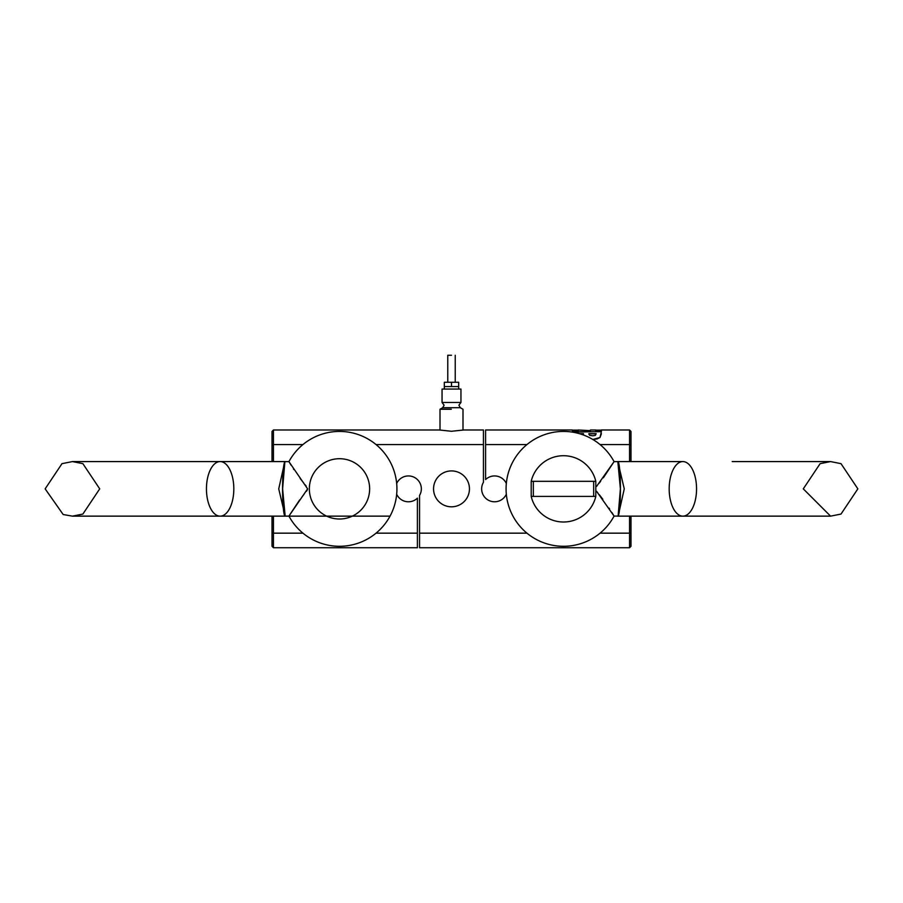 <?xml version="1.0" encoding="UTF-8"?>
<svg xmlns="http://www.w3.org/2000/svg" width="903" height="903" viewBox="0 0 903 903"><rect width="100%" height="100%" fill="white"/><g stroke="black" fill="none" stroke-linecap="round" stroke-linejoin="round"><path stroke-width="1.35" d="M460.948 389.069L442.052 389.069L444.321 389.069L444.321 386.586L458.679 386.586L458.679 389.069L460.948 389.069L460.948 402.467L442.052 402.467L444.107 405.221L442.673 407.704L440.009 409.251L451.297 409.251L440.009 409.251L440.009 430.133M506.323 494.246A12.924 12.924 0 0 1 483.353 495.273A12.924 12.924 0 0 1 483.444 482.292L483.444 429.986L463.702 429.986L451.5 431.273L439.298 429.986L273.451 429.986L272.017 431.431L272.017 445.213A488.557 345.454 90 0 1 273.451 444.558L273.451 429.986M463.115 430.11L463.702 429.986M617.708 516.087A27.282 2.562 -90 0 0 617.878 516.144A27.282 2.562 -90 0 0 620.44 488.862A27.282 2.562 -90 0 0 617.878 461.58L682.871 461.58A27.282 13.692 90 0 0 669.179 488.862A27.282 13.692 90 0 0 682.871 516.144A27.282 13.692 90 0 0 696.552 488.862A27.282 13.692 90 0 0 682.871 461.58L630.983 461.58L630.983 431.431L629.549 429.986L601.398 429.986L601.398 430.754L595.754 430.754L595.754 430.133L601.398 430.133L601.398 430.754M572.321 430.754L572.321 430.133L578.225 430.133L578.225 430.754L572.321 430.754L572.321 429.986L485.6 429.986L485.6 479.561A12.924 12.924 0 0 1 506.323 483.477M285.292 461.636A27.282 2.562 90 0 0 285.122 461.58A27.282 2.562 90 0 0 282.56 488.862A27.282 2.562 90 0 0 285.122 516.144L220.129 516.144A27.282 13.692 -90 0 0 233.821 488.862A27.282 13.692 -90 0 0 220.129 461.58A27.282 13.692 -90 0 0 206.448 488.862A27.282 13.692 -90 0 0 220.129 516.144L272.017 516.144L272.017 546.292L273.451 547.737L417.4 547.737L417.4 498.163A12.924 12.924 0 0 1 396.677 494.246A57.431 57.431 0 0 0 396.677 483.477A12.924 12.924 0 0 1 419.647 482.45A12.924 12.924 0 0 1 419.556 495.431L419.556 533.165L526.957 533.165M419.556 533.165L419.556 547.737L629.549 547.737L630.983 546.292L630.983 516.144L682.871 516.144L617.878 516.144M595.754 430.754L595.754 429.997L590.404 429.997L590.404 430.641L578.225 429.997L578.225 430.754M590.404 430.641L584.568 430.641M629.549 429.986L629.549 461.58M630.983 445.213A488.557 345.454 90 0 0 629.549 444.558L600.055 444.558M630.983 532.51A488.557 345.454 -90 0 1 629.549 533.165L629.549 547.737M273.451 547.737L273.451 533.165L302.945 533.165M272.017 532.51A488.557 345.454 -90 0 0 273.451 533.165L273.451 516.144M600.055 533.165L629.549 533.165L629.549 516.144M376.043 533.165L417.4 533.165M485.6 444.558L526.957 444.558M572.321 432.108L601.398 431.589L599.998 437.503L592.831 439.479L597.075 438.948L599.998 437.503L601.398 433.745M583.462 434.614L583.462 433.666L579.399 433.666M572.321 431.736L601.398 431.736M583.462 433.801L579.85 433.801M588.824 434.083L589.772 435.381L592.842 435.81L595.37 435.359L596.149 433.666L588.88 433.666L596.149 433.891M596.149 433.801L588.88 433.801M273.451 461.58L273.451 444.558L302.945 444.558M272.017 445.213L272.017 461.58L220.129 461.58L285.122 461.58M376.043 444.558L483.444 444.558M451.5 470.914A17.947 17.947 0 0 0 433.553 488.862A17.947 17.947 0 0 0 451.5 506.809A17.947 17.947 0 0 0 469.447 488.862A17.947 17.947 0 0 0 451.5 470.914M444.321 386.586L444.321 382.274L458.679 382.274L458.679 386.586M451.5 382.274L451.5 386.586M451.5 355.263L447.764 355.263L451.5 355.263M339.494 431.431A57.431 57.431 0 0 1 396.925 488.862A57.431 57.431 0 0 1 288.926 516.087L307.618 488.862L288.926 461.636A57.431 57.431 0 0 1 339.494 431.431M284.784 461.817L278.734 488.862L285.167 516.087L282.605 488.862L284.874 461.817M285.167 461.636L288.926 461.636L291.037 465.124M293.43 468.883L293.893 469.583M300.202 478.522L303.769 483.071M305.203 484.843L306.151 486.04M307.449 489.663L306.489 491.243M303.961 494.415L302.37 496.39M299.649 499.923L288.926 516.087L285.167 516.087M288.949 516.144L285.134 516.144A27.282 2.562 90 0 0 285.292 516.087M611.963 512.599L614.074 516.087A57.431 57.431 0 0 1 506.075 488.862A57.431 57.431 0 0 1 614.074 461.636L603.351 477.8M618.216 515.895L624.266 488.862L617.833 461.636L620.395 488.862L618.126 515.906M617.833 516.087L614.074 516.087L596.578 491.322M596.578 486.401L614.074 461.636L617.833 461.636M593.655 496.402L533.346 496.402L533.346 481.322L593.655 481.322L593.655 496.402L595.799 496.402L595.799 481.322A33.174 33.174 0 0 0 531.201 481.322L531.201 496.402A33.174 33.174 0 0 0 595.799 496.402M596.849 491.683L597.797 492.88M599.231 494.652L602.798 499.19M609.107 508.141L609.57 508.84M600.63 481.333L599.039 483.308M531.201 496.402L533.346 496.402M533.346 481.322L531.201 481.322M595.799 481.322L593.655 481.322M462.991 430.133L462.991 409.251L460.327 407.704L442.673 407.704M339.494 458.713A30.149 30.149 0 0 1 369.643 488.862A30.149 30.149 0 0 1 339.494 519.011A30.149 30.149 0 0 1 309.345 488.862A30.149 30.149 0 0 1 339.494 458.713M460.948 402.467L458.893 405.221L460.327 407.704M442.052 389.069L442.052 402.467M447.764 355.263L447.764 382.274M455.236 355.263L455.236 382.274M220.129 461.58L72.432 461.58L61.991 463.657L45.15 488.862L63.187 514.529L72.432 516.144L390.04 516.144M170.791 516.144L72.432 516.144L170.791 516.144L72.432 516.144L82.873 514.067L99.714 488.862L82.873 463.657L72.432 461.58L170.791 461.58M857.85 488.862L841.009 463.657L830.568 461.58L732.209 461.58L830.568 461.58L820.127 463.657L803.286 488.862L830.568 516.144L841.009 514.067L857.85 488.862M682.871 516.144L830.568 516.144L682.871 516.144"/></g></svg>
